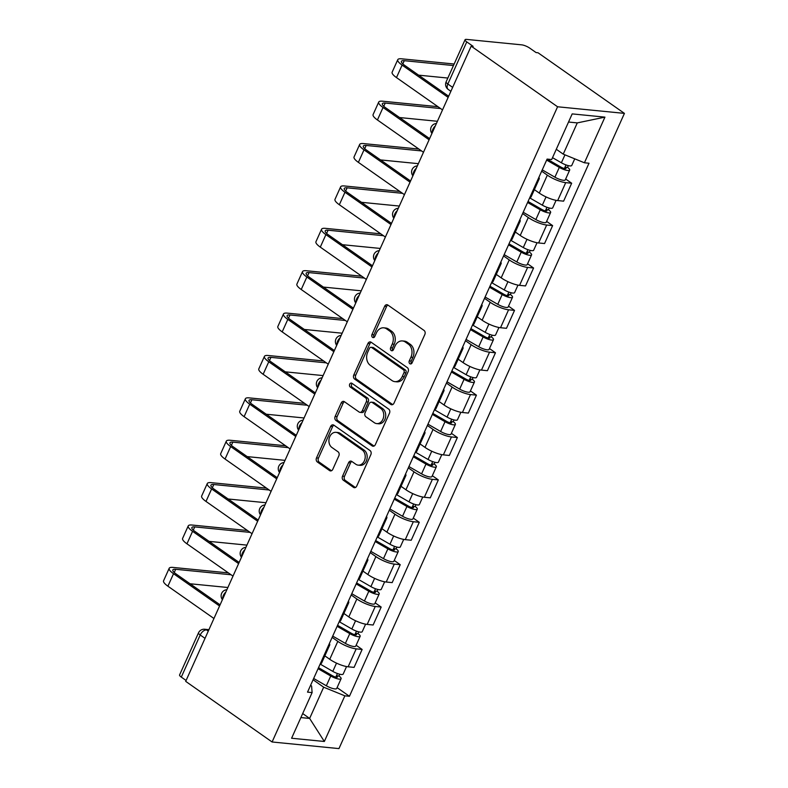<?xml version="1.0" encoding="UTF-8"?>
<svg xmlns="http://www.w3.org/2000/svg" width="788" height="788" viewBox="0 0 788 788"><rect width="100%" height="100%" fill="white"/><g stroke="black" fill="none" stroke-linecap="round" stroke-linejoin="round"><path stroke-width="1.18" d="M409.858 363.711A2.118 1.635 -84.3 0 0 412.104 362.835L424.84 334.496A3.024 2.334 -84.3 0 0 424.033 330.418L387.854 305.035A3.024 2.334 -84.3 0 0 386.957 304.7A3.024 2.334 -84.3 0 0 384.652 306.296L371.916 334.624A2.118 1.635 -84.3 0 0 374.724 336.604L376.378 332.94A9.673 7.466 -84.3 0 1 383.756 327.818A9.673 7.466 -84.3 0 1 386.642 328.911L389.656 331.029A9.673 7.466 -84.3 0 1 392.257 344.07L390.602 347.744A2.118 1.635 -84.3 0 0 393.419 349.714L395.064 346.05A9.673 7.466 -84.3 0 1 402.451 340.938A9.673 7.466 -84.3 0 1 405.337 342.031L408.351 344.139A9.673 7.466 -84.3 0 1 410.942 357.191L409.297 360.855A2.118 1.635 -84.3 0 0 409.858 363.711M342.544 476.159A3.024 2.334 -84.3 0 0 343.351 480.237L353.497 487.358A3.024 2.334 -84.3 0 0 354.403 487.703A3.024 2.334 -84.3 0 0 356.708 486.107L370.853 454.637A3.024 2.334 -84.3 0 0 370.035 450.559L333.866 425.175A3.024 2.334 -84.3 0 0 332.96 424.84A3.024 2.334 -84.3 0 0 330.655 426.436L316.51 457.907A3.024 2.334 -84.3 0 0 317.328 461.975L329.581 470.584A3.024 2.334 -84.3 0 0 330.487 470.919A3.024 2.334 -84.3 0 0 332.792 469.323L338.84 455.858A3.024 2.334 -84.3 0 0 338.032 451.78L331.955 447.515A8.087 6.235 -84.3 0 1 329.246 438.138A8.087 6.235 -84.3 0 1 335.954 432.336A8.087 6.235 -84.3 0 1 338.367 433.242L362.184 449.958A8.087 6.235 -84.3 0 1 364.893 459.325A8.087 6.235 -84.3 0 1 358.176 465.137A8.087 6.235 -84.3 0 1 355.772 464.221L351.803 461.443A3.024 2.334 -84.3 0 0 350.896 461.098A3.024 2.334 -84.3 0 0 348.591 462.694L342.544 476.159L344.484 476.356A3.024 2.334 -84.3 0 0 345.302 480.434L355.398 487.516M272.096 741.981L185.692 681.364L471.175 46.147L557.579 106.774L272.096 741.981L338.958 748.6L624.431 113.383L538.027 52.766L536.076 52.569L529.733 48.117A6.156 1.566 24.2 0 0 521.745 44.857L466.575 39.4A6.156 1.566 24.2 0 0 465.058 39.745A6.156 1.566 24.2 0 0 466.772 41.892L447.85 84.001A6.156 3.595 125.1 0 0 448.214 89.428L450.884 91.3M390.769 404.421A3.024 2.334 -84.3 0 0 391.675 404.766A3.024 2.334 -84.3 0 0 393.98 403.17L408.125 371.7A3.024 2.334 -84.3 0 0 407.317 367.622L371.138 342.238A3.024 2.334 -84.3 0 0 370.232 341.894A3.024 2.334 -84.3 0 0 367.927 343.499L353.782 374.96A3.024 2.334 -84.3 0 0 354.6 379.038L390.769 404.421L392.621 404.608M389.489 413.168L375.344 444.639A3.024 2.334 -84.3 0 1 373.039 446.235A3.024 2.334 -84.3 0 1 372.133 445.89L335.964 420.506A3.024 2.334 -84.3 0 1 335.146 416.428L341.204 402.964A3.024 2.334 -84.3 0 1 343.509 401.368A3.024 2.334 -84.3 0 1 344.415 401.713L359.082 412.006A3.024 2.334 -84.3 0 0 359.978 412.341A3.024 2.334 -84.3 0 0 362.293 410.745L366.302 401.811A3.024 2.334 -84.3 0 0 365.494 397.733L350.217 387.016A2.118 1.635 -84.3 0 1 351.901 383.283L388.671 409.09A3.024 2.334 -84.3 0 1 389.489 413.168M186.096 680.468L181.299 677.099A6.156 1.566 -155.8 0 1 179.575 674.961L198.507 632.853A6.156 1.566 24.2 0 0 200.221 634.99L181.299 677.099M471.175 46.147L473.125 46.344L466.772 41.892M557.579 106.774L624.431 113.383M538.894 177.339A14.164 3.595 -155.8 0 1 539.209 178.866A14.164 3.595 -155.8 0 1 537.849 179.654M534.372 189.632L539.278 193.08A14.164 3.595 24.2 0 0 557.668 200.576L565.725 182.639A14.164 3.595 -155.8 0 1 547.335 175.143L541.661 171.163M565.725 182.639L571.664 183.23L565.666 179.014M529.792 197.581A14.164 3.595 24.2 0 0 531.151 196.803L539.209 178.866M557.668 200.576L563.607 201.157L571.664 183.23M519.844 219.724A14.164 3.595 -155.8 0 1 520.159 221.251A14.164 3.595 -155.8 0 1 518.8 222.039M546.616 221.398L552.624 225.614L546.675 225.023A14.164 3.595 -155.8 0 1 528.285 217.527L522.621 213.548M510.742 239.966A14.164 3.595 24.2 0 0 512.101 239.188L520.159 221.251M515.322 232.017L520.228 235.464A14.164 3.595 24.2 0 0 538.618 242.96L544.557 243.541L552.624 225.614M500.794 262.099A14.164 3.595 -155.8 0 1 501.109 263.635A14.164 3.595 -155.8 0 1 499.759 264.423M527.566 263.783L533.575 267.999L527.625 267.408A14.164 3.595 -155.8 0 1 509.245 259.912L503.571 255.933M491.702 282.35A14.164 3.595 24.2 0 0 493.052 281.572L501.109 263.635M496.273 274.401L501.188 277.849A14.164 3.595 24.2 0 0 519.568 285.345L525.517 285.926L533.575 267.999M481.754 304.483A14.164 3.595 -155.8 0 1 482.059 306.02A14.164 3.595 -155.8 0 1 480.71 306.808M508.526 306.168L514.525 310.383L508.575 309.792A14.164 3.595 -155.8 0 1 490.195 302.296L484.521 298.317M472.652 324.735A14.164 3.595 24.2 0 0 474.002 323.947L482.059 306.02M477.223 316.786L482.138 320.224A14.164 3.595 24.2 0 0 500.518 327.719L506.467 328.31L514.525 310.383M462.704 346.868A14.164 3.595 -155.8 0 1 463.019 348.404A14.164 3.595 -155.8 0 1 461.66 349.183M489.476 348.552L495.475 352.768L489.535 352.177A14.164 3.595 -155.8 0 1 471.145 344.681L465.472 340.702M453.602 367.119A14.164 3.595 24.2 0 0 454.952 366.331L463.019 348.404M458.173 359.17L463.088 362.608A14.164 3.595 24.2 0 0 481.468 370.104L487.417 370.695L495.475 352.768M443.654 389.252A14.164 3.595 -155.8 0 1 443.969 390.789A14.164 3.595 -155.8 0 1 442.61 391.567M470.426 390.937L476.425 395.152L470.485 394.561A14.164 3.595 -155.8 0 1 452.095 387.066L446.422 383.086M434.552 409.504A14.164 3.595 24.2 0 0 435.912 408.716L443.969 390.789M439.133 401.555L444.038 404.993A14.164 3.595 24.2 0 0 462.428 412.488L468.368 413.079L476.425 395.152M424.604 431.637A14.164 3.595 -155.8 0 1 424.919 433.173A14.164 3.595 -155.8 0 1 423.56 433.952M451.376 433.321L457.375 437.527L451.435 436.946A14.164 3.595 -155.8 0 1 433.045 429.45L427.382 425.471M415.503 451.888A14.164 3.595 24.2 0 0 416.862 451.1L424.919 433.173M420.083 443.94L424.988 447.377A14.164 3.595 24.2 0 0 443.378 454.873L449.318 455.464L457.375 437.527M405.554 474.021A14.164 3.595 -155.8 0 1 405.869 475.558A14.164 3.595 -155.8 0 1 404.52 476.336M432.326 475.706L438.335 479.912L432.385 479.331A14.164 3.595 -155.8 0 1 414.005 471.835L408.332 467.855M396.453 494.273A14.164 3.595 24.2 0 0 397.812 493.485L405.869 475.558M401.033 486.314L405.938 489.762A14.164 3.595 24.2 0 0 424.328 497.258L430.278 497.849L438.335 479.912M386.514 516.406A14.164 3.595 -155.8 0 1 386.819 517.943A14.164 3.595 -155.8 0 1 385.47 518.721M413.276 518.09L419.285 522.296L413.336 521.715A14.164 3.595 -155.8 0 1 394.955 514.219L389.282 510.24M377.413 536.658A14.164 3.595 24.2 0 0 378.762 535.87L386.819 517.943M381.983 528.699L386.898 532.146A14.164 3.595 24.2 0 0 405.278 539.642L411.228 540.233L419.285 522.296M367.464 558.79A14.164 3.595 -155.8 0 1 367.779 560.317A14.164 3.595 -155.8 0 1 366.42 561.105M394.236 560.475L400.235 564.681L394.286 564.09A14.164 3.595 -155.8 0 1 375.906 556.604L370.232 552.624M358.363 579.032A14.164 3.595 24.2 0 0 359.712 578.254L367.779 560.317M362.933 571.083L367.848 574.531A14.164 3.595 24.2 0 0 386.228 582.027L392.178 582.618L400.235 564.681M348.414 601.175A14.164 3.595 -155.8 0 1 348.729 602.702A14.164 3.595 -155.8 0 1 347.37 603.49M375.186 602.859L381.185 607.065L375.246 606.474A14.164 3.595 -155.8 0 1 356.856 598.979L351.182 594.999M339.313 621.417A14.164 3.595 24.2 0 0 340.672 620.639L348.729 602.702M343.893 613.468L348.798 616.915A14.164 3.595 24.2 0 0 367.188 624.411L373.128 625.002L381.185 607.065M329.364 643.56A14.164 3.595 -155.8 0 1 329.679 645.086A14.164 3.595 -155.8 0 1 328.32 645.874M356.137 645.244L362.135 649.45L356.196 648.859A14.164 3.595 -155.8 0 1 337.806 641.363L332.142 637.384M320.263 663.801A14.164 3.595 24.2 0 0 321.622 663.023L329.679 645.086M324.843 655.852L329.748 659.3A14.164 3.595 24.2 0 0 348.138 666.796L354.078 667.387L362.135 649.45M556.289 149.267L563.243 154.143L577.279 122.898L568.532 122.032M300.888 717.572L309.635 718.439L323.671 687.195L344.858 695.834L324.341 741.478L291.599 738.238L312.107 692.593L307.527 692.14L547.099 159.087L551.679 159.54L572.187 113.896L604.938 117.136L584.42 162.781L563.243 154.143M344.858 695.834L349.439 696.287L589 163.234L584.42 162.781M302.69 713.564L309.635 718.439L324.341 741.478M310.6 685.304L311.595 686.003L312.107 692.593M323.671 687.195L313.092 679.768M337.087 687.619L349.439 696.287M604.938 117.136L577.279 122.898M411.513 363.623A2.118 1.635 -84.3 0 1 411.247 361.052L412.892 357.378A9.673 7.466 -84.3 0 0 410.292 344.336L408.351 344.139M402.451 340.938L404.402 341.125A9.673 7.466 -84.3 0 1 407.278 342.219L410.292 344.336M383.756 327.818L385.706 328.015A9.673 7.466 -84.3 0 1 388.592 329.108L391.606 331.226A9.673 7.466 -84.3 0 1 394.207 344.267L392.552 347.932A2.118 1.635 -84.3 0 0 392.818 350.512M387.903 305.074A3.024 2.334 -84.3 0 0 386.593 306.483L373.867 334.821A2.118 1.635 -84.3 0 0 374.133 337.392M371.187 342.268A3.024 2.334 -84.3 0 0 369.877 343.686L355.733 375.157A3.024 2.334 -84.3 0 0 356.55 379.235L392.68 404.579M403.988 372.655A2.118 1.635 -84.3 0 0 403.426 369.799L371.67 347.528A2.118 1.635 -84.3 0 0 369.424 348.404L367.691 352.266A9.673 7.466 -84.3 0 0 370.281 365.317L391.991 380.545A9.673 7.466 -84.3 0 0 394.867 381.638A9.673 7.466 -84.3 0 0 402.254 376.526L403.988 372.655L405.938 372.852A2.118 1.635 -84.3 0 0 405.377 369.996L403.426 369.799M371.04 347.281L372.99 347.478A2.118 1.635 -84.3 0 1 373.62 347.715L405.377 369.996M394.867 381.638L396.817 381.825A9.673 7.466 -84.3 0 0 404.205 376.713L402.254 376.526M405.938 372.852L404.205 376.713M374.034 446.047L337.914 420.703L335.964 420.506M344.454 401.742A3.024 2.334 -84.3 0 0 343.154 403.161L337.097 416.625A3.024 2.334 -84.3 0 0 337.914 420.703M359.978 412.341L361.928 412.538A3.024 2.334 -84.3 0 0 364.243 410.942L368.252 402.008A3.024 2.334 -84.3 0 0 367.444 397.93L352.167 387.213L350.217 387.016M352.246 383.529A2.118 1.635 -84.3 0 0 352.167 387.213M374.31 422.683A8.087 6.235 -84.3 0 0 376.713 423.599A8.087 6.235 -84.3 0 0 383.431 417.788A8.087 6.235 -84.3 0 0 380.722 408.42L372.33 402.53A3.024 2.334 -84.3 0 0 371.424 402.185A3.024 2.334 -84.3 0 0 369.119 403.781L365.1 412.715A3.024 2.334 -84.3 0 0 365.918 416.793L374.31 422.683M376.713 423.599L378.664 423.786A8.087 6.235 -84.3 0 0 385.381 417.985A8.087 6.235 -84.3 0 0 382.663 408.608L380.722 408.42M371.424 402.185L373.374 402.382A3.024 2.334 -84.3 0 1 374.28 402.717L382.663 408.608M351.842 461.472A3.024 2.334 -84.3 0 0 350.542 462.891L344.484 476.356M358.176 465.137L360.126 465.324A8.087 6.235 -84.3 0 0 366.844 459.522A8.087 6.235 -84.3 0 0 364.135 450.145L362.184 449.958M335.954 432.336L337.904 432.523A8.087 6.235 -84.3 0 1 340.317 433.439L364.135 450.145M333.915 425.215A3.024 2.334 -84.3 0 0 332.605 426.623L318.46 458.094A3.024 2.334 -84.3 0 0 319.278 462.172L331.482 470.741M547.089 159.087L561.056 167.154A3.694 0.936 24.2 0 0 566.03 168.435A3.694 0.936 24.2 0 0 564.996 167.154L567.537 167.401A7.703 1.95 24.2 0 1 569.685 170.08L565.291 179.861A7.703 1.95 24.2 0 1 554.91 177.182L542.252 169.873M546.645 160.092L559.303 167.401A7.703 1.95 24.2 0 0 569.685 170.08M566.001 164.919L564.385 168.514M552.516 157.669L561.381 162.781A7.703 1.95 24.2 0 0 571.763 165.46L574.738 158.831M568.335 165.628L567.537 167.401M453.455 65.552L404.264 60.686A11.544 2.925 24.2 0 0 401.407 61.336A11.544 2.925 24.2 0 0 404.638 65.345L448.658 96.234M448.136 97.397L402.097 65.099A15.553 3.94 -155.8 0 1 397.763 59.691A15.553 3.94 -155.8 0 1 401.604 58.814L454.154 64.015M442.521 109.896L396.482 77.588A15.553 3.94 -155.8 0 1 392.138 72.191L397.763 59.691M447.84 78.051L418.615 75.155M528.049 201.472L542.006 209.539A3.694 0.936 24.2 0 0 546.98 210.82A3.694 0.936 24.2 0 0 545.956 209.539L548.487 209.785A7.703 1.95 24.2 0 1 550.635 212.464L546.242 222.246A7.703 1.95 24.2 0 1 535.86 219.566L523.202 212.258M527.596 202.477L540.263 209.785A7.703 1.95 24.2 0 0 550.635 212.464M546.961 207.303L545.335 210.898M529.674 197.857L542.331 205.166A7.703 1.95 24.2 0 0 552.713 207.845L556.082 200.339M549.285 208.012L548.487 209.785M508.999 243.856L522.956 251.924A3.694 0.936 24.2 0 0 527.94 253.204A3.694 0.936 24.2 0 0 526.906 251.924L529.438 252.17A7.703 1.95 24.2 0 1 531.585 254.849L527.192 264.63A7.703 1.95 24.2 0 1 516.82 261.951L504.153 254.642M508.546 244.861L521.213 252.17A7.703 1.95 24.2 0 0 531.585 254.849M527.911 249.688L526.295 253.283M510.624 240.242L523.291 247.55A7.703 1.95 24.2 0 0 533.663 250.229L537.032 242.724M530.235 250.397L529.438 252.17M440.6 108.547L385.214 103.07A11.544 2.925 24.2 0 0 382.357 103.721A11.544 2.925 24.2 0 0 385.588 107.729L429.618 138.619M429.096 139.781L383.047 107.483A15.553 3.94 -155.8 0 1 378.713 102.076A15.553 3.94 -155.8 0 1 382.554 101.199L437.941 106.685M423.471 152.281L377.432 119.973A15.553 3.94 -155.8 0 1 373.098 114.575L378.713 102.076M437.409 121.283L399.565 117.54M421.55 150.932L366.164 145.445A11.544 2.925 24.2 0 0 363.317 146.105A11.544 2.925 24.2 0 0 366.538 150.114L410.568 181.004M410.046 182.166L364.007 149.858A15.553 3.94 -155.8 0 1 359.663 144.46A15.553 3.94 -155.8 0 1 363.504 143.583L418.891 149.06M404.431 194.666L358.382 162.358A15.553 3.94 -155.8 0 1 354.048 156.96L359.663 144.46M418.359 163.668L380.515 159.925M489.949 286.241L503.906 294.298A3.694 0.936 24.2 0 0 508.89 295.589A3.694 0.936 24.2 0 0 507.856 294.308L510.388 294.554A7.703 1.95 24.2 0 1 512.535 297.224L508.142 307.005A7.703 1.95 24.2 0 1 497.77 304.335L485.103 297.017M489.496 287.236L502.163 294.554A7.703 1.95 24.2 0 0 512.535 297.224M508.861 292.072L507.245 295.667M491.574 282.626L504.241 289.935A7.703 1.95 24.2 0 0 514.613 292.614L517.982 285.108M511.185 292.781L510.388 294.554M470.899 328.626L484.856 336.683A3.694 0.936 24.2 0 0 489.841 337.973A3.694 0.936 24.2 0 0 488.806 336.693L491.338 336.939A7.703 1.95 24.2 0 1 493.495 339.608L489.092 349.389A7.703 1.95 24.2 0 1 478.72 346.72L466.053 339.401M470.456 329.62L483.113 336.939A7.703 1.95 24.2 0 0 493.495 339.608M489.811 334.457L488.196 338.052M472.524 325.001L485.191 332.319A7.703 1.95 24.2 0 0 495.563 334.989L498.942 327.493M492.145 335.166L491.338 336.939M451.849 371.01L465.816 379.067A3.694 0.936 24.2 0 0 470.791 380.358A3.694 0.936 24.2 0 0 469.756 379.067L472.298 379.324A7.703 1.95 24.2 0 1 474.445 381.993L470.052 391.774A7.703 1.95 24.2 0 1 459.67 389.105L447.013 381.786M451.406 372.005L464.063 379.324A7.703 1.95 24.2 0 0 474.445 381.993M470.761 376.841L469.146 380.437M453.484 367.385L466.141 374.704A7.703 1.95 24.2 0 0 476.523 377.373L479.892 369.877M473.096 377.541L472.298 379.324M402.51 193.316L347.124 187.83A11.544 2.925 24.2 0 0 344.267 188.49A11.544 2.925 24.2 0 0 347.488 192.499L391.518 223.388M390.996 224.55L344.957 192.242A15.553 3.94 -155.8 0 1 340.613 186.845A15.553 3.94 -155.8 0 1 344.454 185.968L399.841 191.445M385.381 237.05L339.342 204.742A15.553 3.94 -155.8 0 1 334.999 199.344L340.613 186.845M399.309 206.052L361.475 202.309M383.461 235.701L328.074 230.214A11.544 2.925 24.2 0 0 325.217 230.874A11.544 2.925 24.2 0 0 328.438 234.883L372.468 265.773M371.946 266.935L325.907 234.627A15.553 3.94 -155.8 0 1 321.563 229.229A15.553 3.94 -155.8 0 1 325.414 228.353L380.801 233.829M366.331 279.435L320.292 247.127A15.553 3.94 -155.8 0 1 315.949 241.729L321.563 229.229M380.259 248.437L342.425 244.694M364.411 278.085L309.024 272.599A11.544 2.925 24.2 0 0 306.168 273.259A11.544 2.925 24.2 0 0 309.389 277.268L353.418 308.157M352.896 309.32L306.857 277.012A15.553 3.94 -155.8 0 1 302.523 271.614A15.553 3.94 -155.8 0 1 306.365 270.737L361.751 276.214M347.281 321.809L301.243 289.511A15.553 3.94 -155.8 0 1 296.899 284.113L302.523 271.614M361.209 290.821L323.375 287.078M432.809 413.395L446.766 421.452A3.694 0.936 24.2 0 0 451.741 422.742A3.694 0.936 24.2 0 0 450.716 421.452L453.248 421.708A7.703 1.95 24.2 0 1 455.395 424.377L451.002 434.158A7.703 1.95 24.2 0 1 440.62 431.489L427.963 424.171M432.356 414.389L445.023 421.708A7.703 1.95 24.2 0 0 455.395 424.377M451.711 419.226L450.096 422.821M434.434 409.77L447.091 417.088A7.703 1.95 24.2 0 0 457.473 419.758L460.842 412.262M454.046 419.925L453.248 421.708M345.361 320.47L289.974 314.983A11.544 2.925 24.2 0 0 287.118 315.633A11.544 2.925 24.2 0 0 290.348 319.652L334.378 350.542M333.856 351.704L287.807 319.396A15.553 3.94 -155.8 0 1 283.473 313.998A15.553 3.94 -155.8 0 1 287.315 313.122L342.701 318.598M328.232 364.194L282.193 331.896A15.553 3.94 -155.8 0 1 277.859 326.498L283.473 313.998M342.159 333.206L304.326 329.463M413.759 455.779L427.717 463.836A3.694 0.936 24.2 0 0 432.701 465.127A3.694 0.936 24.2 0 0 431.666 463.836L434.198 464.093A7.703 1.95 24.2 0 1 436.345 466.762L431.952 476.543A7.703 1.95 24.2 0 1 421.58 473.864L408.913 466.555M413.306 456.774L425.973 464.083A7.703 1.95 24.2 0 0 436.345 466.762M432.671 461.61L431.056 465.206M415.384 452.154L428.051 459.473A7.703 1.95 24.2 0 0 438.423 462.142L441.792 454.646M434.996 462.31L434.198 464.093M326.311 362.854L270.924 357.368A11.544 2.925 24.2 0 0 268.078 358.018A11.544 2.925 24.2 0 0 271.299 362.027L315.328 392.926M314.806 394.079L268.767 361.781A15.553 3.94 -155.8 0 1 264.423 356.383A15.553 3.94 -155.8 0 1 268.265 355.496L323.651 360.983M309.191 406.578L263.143 374.28A15.553 3.94 -155.8 0 1 258.809 368.882L264.423 356.383M323.119 375.59L285.276 371.837M394.709 498.164L408.667 506.221A3.694 0.936 24.2 0 0 413.651 507.502A3.694 0.936 24.2 0 0 412.616 506.221L415.148 506.477A7.703 1.95 24.2 0 1 417.295 509.146L412.902 518.928A7.703 1.95 24.2 0 1 402.53 516.248L389.863 508.94M394.256 499.159L406.923 506.467A7.703 1.95 24.2 0 0 417.295 509.146M413.621 503.995L412.006 507.59M396.334 494.539L409.002 501.848A7.703 1.95 24.2 0 0 419.374 504.527L422.742 497.031M415.946 504.694L415.148 506.477M307.271 405.239L251.884 399.752A11.544 2.925 24.2 0 0 249.028 400.402A11.544 2.925 24.2 0 0 252.249 404.411L296.278 435.311M295.756 436.463L249.717 404.165A15.553 3.94 -155.8 0 1 245.373 398.767A15.553 3.94 -155.8 0 1 249.215 397.881L304.601 403.367M290.142 448.963L244.103 416.665A15.553 3.94 -155.8 0 1 239.759 411.257L245.373 398.767M304.07 417.975L266.236 414.222M375.659 540.548L389.617 548.606A3.694 0.936 24.2 0 0 394.601 549.886A3.694 0.936 24.2 0 0 393.567 548.606L396.098 548.862A7.703 1.95 24.2 0 1 398.255 551.531L393.852 561.312A7.703 1.95 24.2 0 1 383.48 558.633L370.813 551.324M375.216 541.543L387.873 548.852A7.703 1.95 24.2 0 0 398.255 551.531M394.571 546.37L392.956 549.975M377.285 536.923L389.952 544.232A7.703 1.95 24.2 0 0 400.324 546.911L403.702 539.406M396.906 547.079L396.098 548.862M288.221 447.614L232.834 442.137A11.544 2.925 24.2 0 0 229.978 442.787A11.544 2.925 24.2 0 0 233.199 446.796L277.228 477.686M276.706 478.848L230.667 446.55A15.553 3.94 -155.8 0 1 226.323 441.152A15.553 3.94 -155.8 0 1 230.175 440.265L285.561 445.752M271.092 491.348L225.053 459.049A15.553 3.94 -155.8 0 1 220.709 453.642L226.323 441.152M285.02 460.359L247.186 456.607M356.609 582.933L370.567 590.99A3.694 0.936 24.2 0 0 375.551 592.271A3.694 0.936 24.2 0 0 374.517 590.99L377.058 591.236A7.703 1.95 24.2 0 1 379.205 593.916L374.812 603.697A7.703 1.95 24.2 0 1 364.43 601.017L351.773 593.709M356.166 583.928L368.823 591.236A7.703 1.95 24.2 0 0 379.205 593.916M375.521 588.754L373.906 592.349M358.244 579.308L370.902 586.617A7.703 1.95 24.2 0 0 381.284 589.296L384.652 581.79M377.856 589.463L377.058 591.236M269.171 489.998L213.784 484.521A11.544 2.925 24.2 0 0 210.928 485.172A11.544 2.925 24.2 0 0 214.149 489.181L258.178 520.07M257.656 521.232L211.617 488.934A15.553 3.94 -155.8 0 1 207.283 483.536A15.553 3.94 -155.8 0 1 211.125 482.65L266.511 488.136M252.042 533.732L206.003 501.434A15.553 3.94 -155.8 0 1 201.659 496.026L207.283 483.536M265.97 502.734L228.136 498.991M337.559 625.317L351.527 633.375A3.694 0.936 24.2 0 0 356.501 634.655A3.694 0.936 24.2 0 0 355.477 633.375L358.008 633.621A7.703 1.95 24.2 0 1 360.155 636.3L355.762 646.081A7.703 1.95 24.2 0 1 345.38 643.402L332.723 636.093M337.116 626.312L349.783 633.621A7.703 1.95 24.2 0 0 360.155 636.3M356.471 631.139L354.856 634.734M339.195 621.693L351.852 629.001A7.703 1.95 24.2 0 0 362.234 631.68L365.602 624.175M358.806 631.848L358.008 633.621M250.121 532.383L194.734 526.906A11.544 2.925 24.2 0 0 191.878 527.556A11.544 2.925 24.2 0 0 195.109 531.565L239.138 562.455M238.616 563.617L192.567 531.319A15.553 3.94 -155.8 0 1 188.233 525.911A15.553 3.94 -155.8 0 1 192.075 525.035L247.462 530.521M232.992 576.117L186.953 543.809A15.553 3.94 -155.8 0 1 182.609 538.411L188.233 525.911M246.92 545.119L209.086 541.376M318.519 667.692L332.477 675.759A3.694 0.936 24.2 0 0 337.461 677.04A3.694 0.936 24.2 0 0 336.427 675.759L338.958 676.005A7.703 1.95 24.2 0 1 341.106 678.685L336.712 688.466A7.703 1.95 24.2 0 1 326.34 685.787L313.673 678.478M318.066 668.697L330.733 676.005A7.703 1.95 24.2 0 0 341.106 678.685M337.431 673.523L335.816 677.119M320.145 664.077L332.812 671.386A7.703 1.95 24.2 0 0 343.184 674.065L346.553 666.559M339.756 674.232L338.958 676.005M231.071 574.767L175.685 569.291A11.544 2.925 24.2 0 0 172.838 569.941A11.544 2.925 24.2 0 0 176.059 573.95L220.088 604.839M219.566 606.002L173.527 573.703A15.553 3.94 -155.8 0 1 169.184 568.296A15.553 3.94 -155.8 0 1 173.025 567.419L228.412 572.906M213.952 618.501L167.903 586.193A15.553 3.94 -155.8 0 1 163.569 580.795L169.184 568.296M227.88 587.503L190.036 583.76M208.712 630.154L206.564 629.937A6.156 3.595 125.1 0 0 200.221 634.99L205.028 638.359M208.268 631.139L206.564 629.937A6.156 4.748 95.7 0 0 204.732 629.248A6.156 6.156 0 0 0 198.507 632.853M367.188 624.411L375.246 606.474M386.228 582.027L394.286 564.09M405.278 539.642L413.336 521.715M424.328 497.258L432.385 479.331M443.378 454.873L451.435 436.946M462.428 412.488L470.485 394.561M481.468 370.104L489.535 352.177M500.518 327.719L508.575 309.792M519.568 285.345L527.625 267.408M538.618 242.96L546.675 225.023M348.138 666.796L356.196 648.859M329.748 659.3L337.806 641.363M348.798 616.915L356.856 598.979M367.848 574.531L375.906 556.604M386.898 532.146L394.955 514.219M405.938 489.762L414.005 471.835M424.988 447.377L433.045 429.45M444.038 404.993L452.095 387.066M463.088 362.608L471.145 344.681M482.138 320.224L490.195 302.296M501.188 277.849L509.245 259.912M520.228 235.464L528.285 217.527M539.278 193.08L547.335 175.143M435.331 125.893A6.156 3.595 125.1 0 0 432.228 132.798M416.281 168.277A6.156 3.595 125.1 0 0 413.188 175.182M397.241 210.662A6.156 3.595 125.1 0 0 394.138 217.567M378.191 253.046A6.156 3.595 125.1 0 0 375.088 259.941M359.141 295.431A6.156 3.595 125.1 0 0 356.038 302.326M340.091 337.816A6.156 3.595 125.1 0 0 336.988 344.711M321.041 380.19A6.156 3.595 125.1 0 0 317.948 387.095M302.001 422.575A6.156 3.595 125.1 0 0 298.898 429.48M282.951 464.959A6.156 3.595 125.1 0 0 279.848 471.864M263.901 507.344A6.156 3.595 125.1 0 0 260.798 514.249M244.851 549.729A6.156 3.595 125.1 0 0 241.749 556.633M225.801 592.113A6.156 3.595 125.1 0 0 222.708 599.018M452.647 87.37L447.85 84.001A6.156 1.566 24.2 0 1 446.126 81.863A6.156 6.156 0 0 0 448.214 89.428M412.892 357.378L410.942 357.191M407.278 342.219L405.337 342.031M392.552 347.932L390.602 347.744M394.207 344.267L392.257 344.07M391.606 331.226L389.656 331.029M388.592 329.108L386.642 328.911M373.867 334.821L371.916 334.624M386.593 306.483L384.652 306.296M411.247 361.052L409.297 360.855M356.55 379.235L354.6 379.038M355.733 375.157L353.782 374.96M369.877 343.686L367.927 343.499M373.62 347.715L371.67 347.528M373.985 446.077L372.133 445.89M337.097 416.625L335.146 416.428M343.154 403.161L341.204 402.964M364.243 410.942L362.293 410.745M368.252 402.008L366.302 401.811M367.444 397.93L365.494 397.733M374.28 402.717L372.33 402.53M350.542 462.891L348.591 462.694M340.317 433.439L338.367 433.242M331.433 470.761L329.581 470.584M319.278 462.172L317.328 461.975M318.46 458.094L316.51 457.907M332.605 426.623L330.655 426.436M355.349 487.545L353.497 487.358M345.302 480.434L343.351 480.237M559.303 167.401L554.91 177.182M564.957 154.842L561.381 162.781M396.482 77.588L402.097 65.099M402.816 63.907L404.264 60.686M540.263 209.785L535.86 219.566M546.045 196.911L542.331 205.166M521.213 252.17L516.82 261.951M526.995 239.296L523.291 247.55M377.432 119.973L383.047 107.483M383.766 106.291L385.214 103.07M358.382 162.358L364.007 149.858M364.716 148.676L366.164 145.445M502.163 294.554L497.77 304.335M507.955 281.68L504.241 289.935M483.113 336.939L478.72 346.72M488.905 324.065L485.191 332.319M464.063 379.324L459.67 389.105M469.855 366.44L466.141 374.704M339.342 204.742L344.957 192.242M345.676 191.051L347.124 187.83M320.292 247.127L325.907 234.627M326.626 233.435L328.074 230.214M301.243 289.511L306.857 277.012M307.576 275.82L309.024 272.599M445.023 421.708L440.62 431.489M450.805 408.824L447.091 417.088M282.193 331.896L287.807 319.396M288.526 318.204L289.974 314.983M425.973 464.083L421.58 473.864M431.755 451.209L428.051 459.473M263.143 374.28L268.767 361.781M269.476 360.589L270.924 357.368M406.923 506.467L402.53 516.248M412.715 493.593L409.002 501.848M244.103 416.665L249.717 404.165M250.436 402.973L251.884 399.752M387.873 548.852L383.48 558.633M393.665 535.978L389.952 544.232M225.053 459.049L230.667 446.55M231.386 445.358L232.834 442.137M368.823 591.236L364.43 601.017M374.615 578.362L370.902 586.617M206.003 501.434L211.617 488.934M212.336 487.742L213.784 484.521M349.783 633.621L345.38 643.402M355.565 620.747L351.852 629.001M186.953 543.809L192.567 531.319M193.287 530.127L194.734 526.906M330.733 676.005L326.34 685.787M336.515 663.132L332.812 671.386M167.903 586.193L173.527 573.703M174.237 572.512L175.685 569.291M436.414 123.499A6.156 6.156 0 0 0 431.942 133.438M417.364 165.874A6.156 6.156 0 0 0 412.892 175.822M398.314 208.259A6.156 6.156 0 0 0 393.842 218.207M379.264 250.643A6.156 6.156 0 0 0 374.802 260.592M360.214 293.028A6.156 6.156 0 0 0 355.752 302.976M341.174 335.412A6.156 6.156 0 0 0 336.703 345.351M322.125 377.797A6.156 6.156 0 0 0 317.653 387.735M303.075 420.181A6.156 6.156 0 0 0 298.603 430.12M284.025 462.566A6.156 6.156 0 0 0 279.563 472.505M264.975 504.95A6.156 6.156 0 0 0 260.513 514.889M245.935 547.335A6.156 6.156 0 0 0 241.463 557.274M226.885 589.72A6.156 6.156 0 0 0 222.413 599.658M204.732 629.248L208.928 629.661M446.126 81.863L465.058 39.745"/></g></svg>
